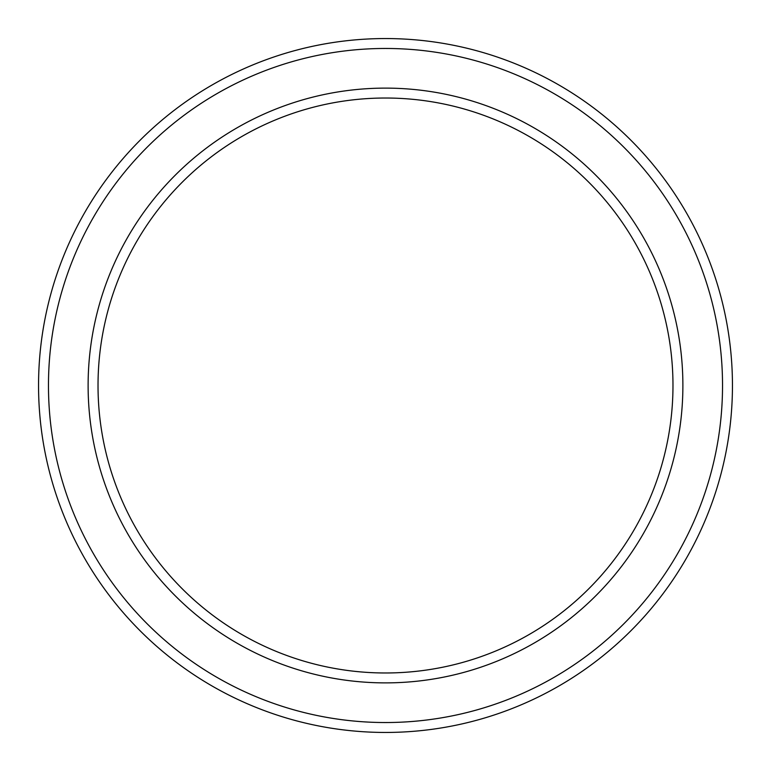 <?xml version="1.0" encoding="UTF-8"?>
<svg xmlns="http://www.w3.org/2000/svg" width="771" height="771" viewBox="0 0 771 771"><rect width="100%" height="100%" fill="white"/><g stroke="black" fill="none" stroke-linecap="round" stroke-linejoin="round"><path stroke-width="1.16" d="M672.977 385.5A287.477 287.477 0 0 0 385.5 98.023A287.477 287.477 0 0 0 98.023 385.5A287.477 287.477 0 0 0 385.5 672.977A287.477 287.477 0 0 0 672.977 385.5M88.116 385.5A297.384 297.384 0 0 1 385.5 88.116A297.384 297.384 0 0 1 682.884 385.5A297.384 297.384 0 0 1 385.5 682.884A297.384 297.384 0 0 1 88.116 385.5M722.533 385.5A337.033 337.033 0 0 0 385.5 48.467A337.033 337.033 0 0 0 48.467 385.5A337.033 337.033 0 0 0 385.5 722.533A337.033 337.033 0 0 0 722.533 385.5M38.55 385.5A346.95 346.95 0 0 1 385.5 38.55A346.95 346.95 0 0 1 732.45 385.5A346.95 346.95 0 0 1 385.5 732.45A346.95 346.95 0 0 1 38.55 385.5"/></g></svg>
